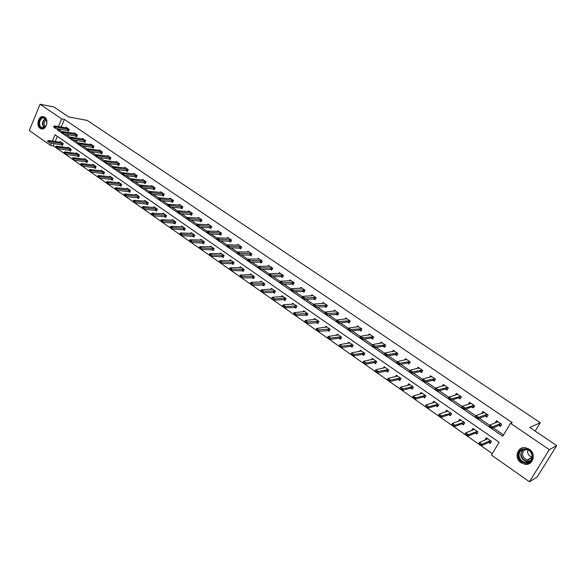 <?xml version="1.0" encoding="UTF-8"?>
<svg xmlns="http://www.w3.org/2000/svg" width="586" height="586" viewBox="0 0 586 586"><rect width="100%" height="100%" fill="white"/><g stroke="black" fill="none" stroke-linecap="round" stroke-linejoin="round"><path stroke-width="0.88" d="M44.697 117.207C49.334 120.013 45.942 130.722 41.049 128.781L40.112 128.312C35.497 125.477 38.896 114.797 43.811 116.761L44.697 117.207M529.297 449.228C536.608 453.769 533.077 465.767 524.902 464.244L521.027 462.713C513.724 458.098 517.372 446.107 525.613 447.755L529.297 449.228M54.278 143.629L53.355 145.841L50.572 145.431L29.3 130.488L40.06 104.257L53.846 106.93L68.826 117.01L87.233 120.416L540.285 422.704L529.839 427.48L556.7 445.572L537.164 477.019L529.436 481.743L491.449 455.066L499.147 442.276L55.047 134.729L52.381 141.116M53.355 145.841L492.306 453.645M535.165 431.069L540.285 422.704M57.34 136.318L55.157 141.534M488.724 442.437L490.218 443.477L491.493 441.361L486.277 437.735L485.127 439.932M475.261 433.054L476.748 434.094L478 431.985L472.858 428.41L471.635 430.534L473.385 429.809M461.988 423.81L463.467 424.843L464.705 422.74L459.636 419.224L458.472 421.224M448.905 414.698L450.378 415.73L451.594 413.635L446.605 410.171L445.521 412.046M436.013 405.717L437.478 406.743L438.68 404.655L433.757 401.242L432.739 403.014M423.297 396.861L424.762 397.879L425.941 395.806L421.092 392.437L420.14 394.122M410.764 388.137L412.222 389.148L413.386 387.082L408.603 383.757L407.702 385.361M398.407 379.53L399.857 380.534L401.007 378.483L396.29 375.201L395.44 376.732M386.218 371.041L387.661 372.044L388.796 369.993L384.145 366.763L383.339 368.228M374.205 362.668L375.641 363.664L376.754 361.628L372.169 358.442L371.407 359.841M362.346 354.413L363.774 355.409L364.88 353.38L360.353 350.23L359.628 351.578M350.655 346.267L352.076 347.256L353.168 345.235L348.699 342.136L348.011 343.425M339.118 338.232L340.539 339.221L341.609 337.206L337.206 334.145L336.54 335.39M327.735 330.306L329.149 331.288L330.211 329.281L325.86 326.263L325.23 327.464M316.506 322.483L317.912 323.457L318.96 321.465L314.675 318.484L314.067 319.648M305.423 314.763L306.822 315.737L307.855 313.752L303.629 310.814L303.043 311.935M294.487 307.145L295.886 308.119L296.904 306.141L292.729 303.24L292.165 304.332M283.697 299.629L285.089 300.596L286.093 298.626L281.969 295.762L281.427 296.824M273.047 292.209L274.424 293.168L275.42 291.213L271.355 288.385L270.835 289.411M262.528 284.884L263.905 285.843L264.887 283.888L260.873 281.097L260.367 282.1M252.148 277.654L253.518 278.606L254.485 276.665L250.522 273.911L250.039 274.885M241.901 270.512L243.263 271.465L244.215 269.531L240.304 266.806L239.835 267.758M231.778 263.466L233.14 264.411L234.085 262.484L230.217 259.796L229.763 260.726M221.786 256.507L223.141 257.452L224.072 255.525L220.255 252.874L219.816 253.782M211.92 249.636L213.267 250.574L214.19 248.662L210.418 246.039L209.993 246.926M202.177 242.846L203.518 243.783L204.426 241.879L200.705 239.286L200.295 240.15M192.552 236.143L193.885 237.074L194.786 235.176L191.109 232.62L190.706 233.462M183.044 229.522L184.378 230.445L185.264 228.555L181.631 226.035L181.242 226.863M173.654 222.98L174.98 223.903L175.851 222.021L172.262 219.53L171.888 220.336M164.373 216.52L165.691 217.435L166.556 215.56L163.018 213.099L162.652 213.89M155.209 210.132L156.521 211.048L157.378 209.18L153.876 206.748L153.517 207.525M146.156 203.825L147.46 204.734L148.309 202.881L144.845 200.471L144.5 201.24M137.205 197.592L138.508 198.5L139.343 196.647L135.923 194.274L135.586 195.021M128.363 191.432L129.66 192.34L130.488 190.494L127.103 188.143L126.774 188.882M119.625 185.344L120.914 186.245L121.727 184.414L118.394 182.092L118.072 182.81M110.988 179.331L112.27 180.224L113.076 178.4L109.78 176.108L109.465 176.811M102.447 173.383L103.729 174.276L104.528 172.46L101.268 170.189L100.96 170.885M94.009 167.508L95.291 168.394L96.075 166.585L92.852 164.344L92.551 165.025M85.673 161.699L86.94 162.586L87.717 160.776L84.531 158.564L84.245 159.238M77.425 155.957L78.692 156.836L79.462 155.041L76.312 152.851L76.026 153.51M69.273 150.28L70.532 151.151L71.294 149.364L68.181 147.196L67.903 147.848M61.215 144.661L62.468 145.54L63.222 143.753L60.138 141.614L59.867 142.251M57.567 128.7L57.15 129.711L502.759 436.277L510.553 423.334L512.193 422.638L64.431 119.405L61.2 127.111M60.343 129.162L59.919 130.173L62.226 131.755M66.006 134.355L70.488 137.432M74.268 140.032L78.854 143.182M82.633 145.775L87.314 148.991M91.086 151.584L95.87 154.872M99.649 157.466L104.535 160.82M108.307 163.413L113.303 166.842M117.068 169.435L122.174 172.936M125.939 175.529L131.147 179.104M134.912 181.689L140.237 185.344M144.002 187.93L149.437 191.666M153.195 194.252L158.755 198.068M162.505 200.646L168.182 204.543M171.932 207.122L177.726 211.099M181.47 213.67L187.395 217.743M191.131 220.314L197.182 224.467M200.917 227.031L207.1 231.28M210.828 233.836L217.142 238.172M220.863 240.729L227.309 245.16M231.023 247.71L237.616 252.236M241.322 254.785L248.046 259.408M251.746 261.949L258.616 266.667M262.316 269.208L269.326 274.021M273.017 276.563L280.181 281.478M283.866 284.012L291.176 289.037M294.861 291.564L302.325 296.692M306.002 299.219L313.62 304.456M317.297 306.976L325.076 312.323M328.746 314.843L336.686 320.3M340.349 322.813L348.458 328.387M352.113 330.892L360.397 336.584M364.038 339.089L372.506 344.898M376.139 347.395L384.782 353.336M388.401 355.827L397.235 361.892M400.846 364.375L409.863 370.564M413.467 373.04L422.674 379.369M426.271 381.838L435.676 388.298M439.258 390.759L448.869 397.359M452.436 399.813L462.259 406.559M465.811 408.999L475.847 415.892M479.385 418.323L489.64 425.37M493.163 427.787L503.564 434.937M498.906 425.399L500.429 426.447L501.719 424.301L496.445 420.711L495.199 422.865M485.296 416.097L486.812 417.137L488.072 414.998L482.886 411.46L481.677 413.496M471.877 406.926L473.385 407.959L474.631 405.834L469.518 402.348L468.397 404.252M458.655 397.887L460.157 398.912L461.387 396.803L456.34 393.36L455.3 395.154M445.616 388.979L447.118 390.005L448.327 387.895L443.36 384.504L442.386 386.203M432.768 380.197L434.263 381.215L435.457 379.12L430.556 375.78L429.641 377.384M420.103 371.539L421.59 372.557L422.77 370.469L417.935 367.173L417.071 368.704M407.614 362.998L409.094 364.016L410.259 361.936L405.49 358.683L404.677 360.148M395.301 354.581L396.773 355.592L397.923 353.519L393.221 350.318L392.452 351.717M383.156 346.282L384.628 347.286L385.756 345.227L381.12 342.063L380.387 343.411M371.18 338.093L372.645 339.096L373.758 337.045L369.187 333.925L368.491 335.214M359.365 330.021L360.822 331.017L361.921 328.973L357.416 325.897L356.749 327.142M347.71 322.051L349.161 323.047L350.245 321.011L345.799 317.978L345.161 319.18M336.21 314.191L337.661 315.187L338.73 313.158L334.342 310.17L333.734 311.32M324.871 306.441L326.314 307.43L327.369 305.409L323.04 302.457L322.454 303.577M313.678 298.794L315.114 299.776L316.154 297.769L311.884 294.853L311.327 295.937M302.632 291.242L304.068 292.224L305.094 290.224L300.874 287.345L300.34 288.4M291.733 283.792L293.161 284.767L294.172 282.774L290.011 279.94L289.499 280.958M280.98 276.438L282.401 277.412L283.397 275.427L279.295 272.629L278.79 273.618M270.358 269.179L271.772 270.146L272.761 268.176L268.71 265.414L268.227 266.374M259.876 262.015L261.29 262.982L262.264 261.012L258.258 258.287L257.796 259.224M249.533 254.939L250.933 255.906L251.899 253.95L247.944 251.255L247.497 252.17M239.315 247.959L240.714 248.918L241.666 246.97L237.762 244.311L237.33 245.204M229.229 241.066L230.62 242.018L231.558 240.077L227.705 237.455L227.287 238.326M219.267 234.254L220.651 235.206L221.581 233.272L217.78 230.679L217.369 231.529M209.429 227.536L210.814 228.481L211.729 226.555L207.971 223.991L207.576 224.826M199.716 220.893L201.093 221.838L202.002 219.918L198.288 217.391L197.907 218.204M190.12 214.337L191.49 215.274L192.384 213.363L188.721 210.865L188.348 211.663M180.642 207.854L182.012 208.792L182.891 206.895L179.272 204.419L178.913 205.203M171.28 201.459L172.643 202.39L173.515 200.493L169.94 198.053L169.588 198.822M162.029 195.131L163.384 196.061L164.248 194.178L160.718 191.769L160.374 192.516M152.895 188.89L154.243 189.813L155.1 187.938L151.606 185.557L151.269 186.289M143.863 182.715L145.211 183.638L146.053 181.77L142.603 179.419L142.281 180.136M134.941 176.62L136.282 177.536L137.117 175.675L133.703 173.353L133.388 174.057M126.129 170.592L127.462 171.508L128.283 169.654L124.913 167.354L124.606 168.05M117.412 164.637L118.746 165.545L119.559 163.699L116.226 161.428L115.925 162.117M108.798 158.747L110.124 159.656L110.93 157.817L107.641 155.576L107.348 156.25M100.287 152.931L101.612 153.832L102.404 152.008L99.151 149.789L98.866 150.448M91.877 147.181L93.189 148.082L93.98 146.258L90.764 144.068L90.478 144.72M83.564 141.497L84.867 142.391L85.644 140.574L82.465 138.406L82.194 139.05M75.338 135.879L76.641 136.765L77.411 134.963L74.268 132.817L73.997 133.447M67.207 130.319L68.511 131.205L69.265 129.411L66.159 127.287L65.903 127.909M556.7 445.572L549.331 449.638L529.436 481.743M40.06 104.257L61.662 118.907L58.432 126.635M64.431 119.405L61.662 118.907M510.553 423.334L549.331 449.638M51.502 143.211L50.572 145.431M59.919 130.173L57.15 129.711M496.921 422.14L495.17 422.85M486.805 439.068L485.018 439.852M473.84 429.633L465.848 432.842L468.456 434.673L477.312 431.501M530.909 462.5L525.159 464.046C520.353 462.925 517.731 459.907 517.299 455C517.482 451.447 519.189 449.088 522.404 447.916M497.389 421.349L496.891 422.184M500.4 425.399L500.869 425.714M501.023 423.832L500.041 423.773L492.511 426.879L491.573 428.447L488.9 426.608L489.837 425.04L497.404 421.979L497.543 421.459M490.995 427.26L489.654 426.337L490.841 427.524L492.511 426.879L489.837 425.04L489.654 426.337M500.913 425.648L499.118 425.319L491.573 428.447L490.841 427.524M488.9 426.608L489.5 426.601M486.695 439.244L487.208 438.387M490.68 442.708L490.248 442.408M480.623 444.635L479.304 443.712L480.469 444.899L482.139 444.247L481.209 445.8L478.564 443.946L479.495 442.393L482.139 444.247L489.83 440.826L490.775 440.862M480.469 444.899L481.209 445.8L488.914 442.349L490.724 442.642M487.376 438.496L487.222 439.017L479.495 442.393L479.304 443.712M479.143 443.968L478.564 443.946M518.339 455.11C518.009 445.917 532.879 447.389 532.528 456.597C532.799 465.877 517.929 464.222 518.339 455.11M532.154 456.457C531.81 452.538 529.737 450.114 525.92 449.176C521.782 449.001 519.482 450.971 519.028 455.08C519.372 459.036 521.481 461.46 525.349 462.369C529.436 462.5 531.7 460.53 532.154 456.457M532.125 457.058C529.305 456.245 527.774 454.392 527.547 451.491L527.861 449.777M531.963 458.01L527.547 459.783C524.521 459.072 522.873 457.175 522.602 454.077C522.815 451.345 524.258 449.792 526.931 449.411M528.184 459.439L528.85 459.798M44.836 118.035L46.47 120.379C47.151 123.045 46.631 125.309 44.902 127.177L42.888 128.166L40.866 127.638C36.442 124.869 40.566 114.827 44.836 118.035M41.298 127.33L42.038 127.704L45.034 126.906C46.631 125.177 47.114 123.075 46.484 120.606L44.25 118.086C40.324 116.511 37.599 125.067 41.298 127.33M43.847 116.775C39.057 115.508 36.2 125.675 40.573 128.349L42.046 128.942L41.049 128.781M45.173 126.766C43.489 124.129 43.833 121.837 46.191 119.896M483.853 412.119L483.421 412.859M486.798 416.111L487.237 416.412M487.413 414.551L486.417 414.478L478.674 417.378L477.751 418.939L475.114 417.129L476.037 415.562L483.824 412.705L483.985 412.207M477.165 417.752L475.847 416.844L477.011 418.008L478.674 417.378L476.037 415.562L475.847 416.844M487.296 416.309L485.508 416.016L477.751 418.939L477.011 418.008M475.114 417.129L475.693 417.1M470.514 403.022L470.126 403.673M473.4 406.955L473.81 407.241M473.993 405.402L465.05 408.017L464.134 409.577L461.541 407.79L462.449 406.23L470.433 403.571L470.617 403.095M463.541 408.383L462.237 407.49L463.387 408.64L465.05 408.017L462.449 406.23L462.237 407.49M473.884 407.116L472.096 406.852L464.134 409.577L463.387 408.64M461.541 407.79L462.083 407.746M473.371 429.838L473.818 429.077M477.202 433.325L476.799 433.047M466.947 435.054L465.643 434.138L466.793 435.31L468.456 434.673L467.54 436.218L475.451 432.973L477.26 433.23M466.793 435.31L467.54 436.218L464.94 434.387L465.848 432.842L465.643 434.138M473.957 429.172L473.854 429.604M465.489 434.394L464.94 434.387M460.23 420.58L460.625 419.906M463.914 424.081L463.548 423.825M453.469 425.604L452.187 424.711L453.322 425.868L454.978 425.238L454.077 426.776L451.513 424.975L452.407 423.436L454.978 425.238L464.039 422.279M453.322 425.868L454.077 426.776L462.186 423.737L463.98 423.964M460.735 419.986L460.545 420.462L452.407 423.436L452.187 424.711M452.033 424.967L451.513 424.975M457.358 394.056L457.021 394.634M460.193 397.938L460.574 398.194M460.772 396.385L451.616 398.795L450.722 400.348L448.165 398.59L449.059 397.037L457.241 394.576L457.446 394.114M450.114 399.154L448.832 398.275L449.96 399.41L451.616 398.795L449.059 397.037L448.832 398.275M460.647 398.07L458.875 397.813L450.722 400.348L449.96 399.41M448.165 398.59L448.678 398.531M444.4 385.214L444.1 385.735M447.741 387.5L438.387 389.712L437.5 391.25L434.98 389.522L435.859 387.976L444.459 385.258M436.885 390.056L435.618 389.192L436.738 390.313L438.387 389.712L435.859 387.976L435.618 389.192M447.609 389.148L445.851 388.914L437.5 391.25L436.738 390.313M434.98 389.522L435.471 389.448M431.618 376.505L431.355 376.966M434.893 378.739L425.348 380.753L424.476 382.292L421.993 380.585L422.858 379.047L431.655 376.527M423.846 381.098L422.601 380.241L423.7 381.354L425.348 380.753L422.858 379.047L422.601 380.241M434.746 380.365L433.003 380.131L424.476 382.292L423.7 381.354M421.993 380.585L422.455 380.497M447.272 411.46L447.616 410.867M440.189 416.302L438.929 415.415L440.042 416.558L441.698 415.935L440.811 417.474L438.277 415.694L439.163 414.163L441.698 415.935L450.956 413.189M440.042 416.558L440.811 417.474L449.11 414.632L450.89 414.844M447.704 410.925L439.163 414.163L438.929 415.415M438.775 415.672L438.277 415.694M434.49 402.487L434.79 401.959M427.106 407.131L425.861 406.259L426.96 407.387L428.608 406.772L427.729 408.303L425.238 406.552L426.11 405.029L428.608 406.772L438.064 404.23M426.96 407.387L427.729 408.303L436.218 405.651L437.991 405.856M434.849 401.996L426.11 405.029L425.861 406.259M425.714 406.516L425.238 406.552M421.883 393.638L422.147 393.169M414.207 398.092L412.976 397.235L414.068 398.348L415.708 397.748L414.844 399.264L412.39 397.542L413.247 396.026L415.708 397.748L425.348 395.396M414.068 398.348L414.844 399.264L423.51 396.803L425.26 397M422.184 393.199L413.247 396.026L412.976 397.235M412.837 397.484L412.39 397.542M419.027 367.913L418.792 368.323M422.228 370.096L412.493 371.927L411.636 373.458L409.182 371.773L410.039 370.242L419.041 367.92M410.998 372.264L409.768 371.421L410.852 372.52L412.493 371.927L410.039 370.242L409.768 371.421M422.067 371.714L420.345 371.48L411.636 373.458L410.852 372.52M409.182 371.773L409.629 371.678M409.446 384.929L400.568 387.148L402.992 388.848L412.815 386.687M401.498 389.185L400.282 388.335L401.359 389.441L402.992 388.848L402.143 390.357L410.984 388.078L412.712 388.276M401.359 389.441L402.143 390.357L399.718 388.657L400.568 387.148L400.282 388.335M400.143 388.591L399.718 388.657M409.739 361.584L399.82 363.225L398.978 364.748L396.561 363.093L397.411 361.569L406.596 359.438M398.334 363.554L397.125 362.727L398.187 363.811L399.82 363.225L397.411 361.569L397.125 362.727M409.563 363.181L407.863 362.946L398.978 364.748L398.187 363.811M396.561 363.093L396.978 362.976M388.965 380.402L387.771 379.567L388.826 380.658L390.459 380.072L389.617 381.574L387.229 379.904L388.071 378.395L390.459 380.072L400.458 378.102M388.826 380.658L389.617 381.574L398.627 379.479L400.341 379.677M397.381 375.963L388.071 378.395L387.771 379.567M387.632 379.816L387.229 379.904M397.425 353.182L387.339 354.655L386.504 356.171L384.123 354.53L384.951 353.014L394.327 351.073M385.844 354.97L384.658 354.156L385.705 355.226L387.339 354.655L384.951 353.014L384.658 354.156M397.227 354.772L395.55 354.537L386.504 356.171L385.705 355.226M384.123 354.53L384.519 354.405M376.615 371.751L375.436 370.923L376.476 372L378.102 371.421L377.274 372.923L374.923 371.268L375.743 369.773L378.102 371.421L388.269 369.627M376.476 372L377.274 372.923L386.445 370.989L388.137 371.194M385.236 367.517L375.743 369.773L375.436 370.923M375.296 371.172L374.923 371.268M385.28 344.905L375.025 346.194L374.198 347.703L371.854 346.092L372.674 344.583L382.219 342.817M373.538 346.509L372.359 345.703L373.399 346.758L375.025 346.194L372.674 344.583L372.359 345.703M385.068 346.48L383.412 346.238L374.198 347.703L373.399 346.758M371.854 346.092L372.227 345.952M364.433 363.21L363.269 362.397L364.294 363.459L365.913 362.895L365.1 364.382L362.778 362.756L363.591 361.262L365.913 362.895L376.249 361.276M364.294 363.459L365.1 364.382L374.432 362.624L376.095 362.837M373.26 359.196L363.591 361.262L363.269 362.397M373.304 336.738L362.88 337.858L362.067 339.36L359.76 337.77L360.566 336.269L370.286 334.679M361.401 338.166L360.244 337.368L361.262 338.415L362.88 337.858L360.566 336.269L360.244 337.368M373.07 338.305L371.436 338.056L362.067 339.36L361.262 338.415M352.42 354.794L351.278 353.995L352.289 355.043L353.9 354.479L353.102 355.966L350.809 354.362L351.615 352.875L353.9 354.479L364.397 353.036M352.289 355.043L353.102 355.966L362.58 354.369L364.221 354.589M361.445 350.985L351.615 352.875L351.278 353.995M361.489 328.68L350.911 329.64L350.113 331.134L347.828 329.566L348.626 328.072L358.515 326.651M349.432 329.94L348.289 329.156L349.3 330.189L350.911 329.64L348.626 328.072L348.289 329.156M361.24 330.24L359.628 329.984L350.113 331.134L349.3 330.189M340.576 346.494L339.448 345.703L340.444 346.744L342.056 346.187L341.264 347.666L339.001 346.084L339.792 344.605L342.056 346.187L352.699 344.912M340.444 346.744L341.264 347.666L350.889 346.231L352.508 346.458M349.791 342.891L339.792 344.605L339.448 345.703M349.835 320.732L339.104 321.531L338.312 323.025L336.064 321.472L336.855 319.985L346.897 318.733M337.631 321.824L336.503 321.047L337.499 322.073L339.104 321.531L336.855 319.985L336.503 321.047M349.571 322.285L347.981 322.022L338.312 323.025L337.499 322.073M328.9 338.305L327.779 337.529L328.768 338.554L330.372 338.012L329.588 339.484L327.362 337.924L328.138 336.452L330.372 338.012L341.162 336.891M328.768 338.554L329.588 339.484L339.36 338.195L340.957 338.43M338.29 334.899L328.138 336.452L327.779 337.529M338.342 312.895L327.457 313.539L326.68 315.019L324.461 313.495L325.237 312.008L335.441 310.917M325.992 313.825L324.878 313.056L325.86 314.067L327.457 313.539L325.237 312.008L324.878 313.056M338.056 314.433L326.68 315.019L325.86 314.067M317.378 330.233L316.279 329.464L317.246 330.482L318.843 329.94L318.073 331.412L315.876 329.867L316.645 328.402L318.843 329.94L329.779 328.988M317.246 330.482L318.073 331.412L329.559 330.511M326.944 327.017L316.645 328.402L316.279 329.464M326.995 305.16L315.971 305.65L315.202 307.123L313.019 305.621L313.781 304.141L324.139 303.204M314.506 305.929L313.415 305.174L314.382 306.178L315.971 305.65L313.781 304.141L313.415 305.174M326.695 306.69L315.202 307.123L314.382 306.178M306.009 322.271L304.925 321.509L305.885 322.512L307.474 321.985L306.712 323.443L304.544 321.926L305.306 320.461L307.474 321.985L318.55 321.179M305.885 322.512L306.712 323.443L318.308 322.703M315.751 319.238L305.306 320.461L304.925 321.509M315.803 297.527L304.647 297.871L303.885 299.336L301.724 297.856L302.486 296.384L312.983 295.6M303.182 298.142L302.098 297.402L303.057 298.384L304.647 297.871L302.486 296.384L302.098 297.402M315.488 299.05L303.885 299.336L303.057 298.384M294.795 314.411L293.725 313.664L294.67 314.653L296.26 314.133L295.505 315.583L293.366 314.089L294.121 312.631L296.26 314.133L307.467 313.481M294.67 314.653L295.505 315.583L307.211 314.99M304.705 311.562L294.121 312.631L293.725 313.664M304.757 289.989L293.469 290.195L292.714 291.66L290.59 290.187L291.33 288.73L301.973 288.092M292.004 290.458L290.942 289.726L291.879 290.707L293.469 290.195L291.33 288.73L290.942 289.726M304.427 291.513L292.714 291.66L291.879 290.707M283.609 306.903L282.679 305.921L284.452 307.833L282.342 306.353L283.082 304.903L285.192 306.383L284.452 307.833L296.223 307.379M283.734 306.661L296.531 305.877M293.806 303.988L283.082 304.903L282.679 305.921M293.857 282.562L282.437 282.62L281.698 284.078L279.595 282.628L280.335 281.177L291.11 280.687M280.98 282.884L279.932 282.159L280.855 283.126L282.437 282.62L280.335 281.177L279.932 282.159M293.513 284.071L281.698 284.078L280.855 283.126M285.448 299.878L284.129 299.629L284.847 298.208L285.734 298.377M272.695 299.248L273.537 300.186L271.457 298.721L272.19 297.285L274.27 298.743L273.537 300.186L284.129 299.629M272.82 299.007L284.847 298.208M283.045 296.509L272.19 297.285L271.779 298.281M282.708 276.717L270.827 276.599L268.754 275.171L269.479 273.721L280.386 273.376M270.102 275.405L269.062 274.688L269.978 275.647L271.552 275.149L270.827 276.599L269.978 275.647M283.097 275.222L271.552 275.149L269.479 273.721L269.062 274.688M262.045 291.462L261.019 290.737L261.927 291.703L263.495 291.198L262.777 292.634L260.719 291.191L261.437 289.755L263.495 291.198L275.076 290.971M261.927 291.703L262.777 292.634L274.783 292.465M272.424 289.125L261.437 289.755L261.019 290.737M272.094 269.472L260.096 269.216L258.045 267.809L258.763 266.366L269.802 266.154M259.364 268.022L258.221 267.56L259.246 268.263L260.814 267.773L260.096 269.216L259.246 268.263M272.475 267.978L260.814 267.773L258.763 266.366L258.345 267.319M251.416 284.012L250.405 283.302L251.299 284.247L252.859 283.756L252.148 285.184L250.119 283.763L250.83 282.335L252.859 283.756L264.557 283.661M251.299 284.247L252.148 285.184L264.257 285.148M261.942 281.844L250.83 282.335L250.405 283.302M261.993 260.829L250.215 260.492L249.504 261.935L247.482 260.543L248.193 259.107L259.349 259.027M248.772 260.741L247.761 260.045L248.654 260.975L250.215 260.492L248.193 259.107L247.761 260.045M261.62 262.316L249.504 261.935L248.654 260.975M240.927 276.658L239.923 275.955L240.809 276.9L242.362 276.409L241.659 277.83L239.659 276.431L240.363 275.002L242.362 276.409L254.178 276.445M240.809 276.9L241.659 277.83L253.863 277.925M251.592 274.651L240.363 275.002L239.923 275.955M251.643 253.775L239.755 253.306L239.051 254.742L237.059 253.372L237.762 251.936L249.035 251.995M238.319 253.548L237.315 252.866L238.202 253.789L239.755 253.306L237.762 251.936L237.315 252.866M251.255 255.247L239.051 254.742L238.202 253.789M230.569 269.399L229.58 268.71L230.452 269.641L232.005 269.157L231.309 270.571L229.338 269.186L230.027 267.773L232.005 269.157L243.923 269.326M230.452 269.641L231.309 270.571L243.593 270.791M241.373 267.553L230.027 267.773L229.58 268.71M227.009 245.776L227.881 246.691L227.009 245.776L227.456 244.867L238.854 245.051M241.425 246.809L229.426 246.215L228.738 247.644L226.892 246.01M241.029 248.274L228.738 247.644L227.881 246.691M227.456 244.867L229.426 246.215L227.991 246.457M231.28 260.536L219.831 260.631L221.779 261.993L233.807 262.294M220.343 262.235L219.369 261.554L220.233 262.469L221.779 261.993L221.09 263.407L233.462 263.751M220.233 262.469L219.259 261.788M219.831 260.631L219.369 261.554M216.835 238.78L217.692 239.689L216.835 238.78L217.289 237.879L228.796 238.194M231.338 239.93L219.237 239.22L218.556 240.641L216.717 239.015M230.928 241.381L218.556 240.641L217.692 239.689M217.289 237.879L219.237 239.22L217.802 239.447M221.318 253.613L209.759 253.577L211.685 254.925L223.808 255.342M210.257 255.166L209.29 254.492L210.14 255.401L211.685 254.925L211.004 256.331L223.456 256.793M210.14 255.401L209.18 254.727M209.759 253.577L209.29 254.492M206.785 231.873L207.634 232.767L206.785 231.873L207.254 230.987L218.864 231.419M221.376 233.133L209.173 232.305L208.499 233.719L206.675 232.107M220.959 234.576L208.499 233.719L207.634 232.767M207.254 230.987L209.173 232.305L207.744 232.532M211.48 246.779L199.811 246.618L201.716 247.951L213.941 248.486M200.287 248.178L199.335 247.512L200.178 248.413L201.716 247.951L201.049 249.35L213.575 249.929M200.178 248.413L199.225 247.746M199.811 246.618L199.335 247.512M196.867 225.053L197.702 225.94L196.867 225.053L197.343 224.182L209.055 224.731M211.539 226.423L199.233 225.485L198.573 226.892L196.757 225.288M211.107 227.859L198.573 226.892L197.702 225.94M197.343 224.182L199.233 225.485L197.812 225.705M201.76 240.026L189.996 239.747L191.871 241.058L204.192 241.71M190.45 241.285L189.512 240.626L190.34 241.52L191.871 241.058L191.212 242.458L203.818 243.146M190.34 241.52L189.403 240.861M189.996 239.747L189.512 240.626M187.073 218.322L187.894 219.201L187.073 218.322L187.549 217.465L199.372 218.124M201.818 219.801L189.425 218.746L188.765 220.153L186.963 218.556M201.379 221.222L188.765 220.153L187.894 219.201M187.549 217.465L189.425 218.746L188.003 218.966M192.164 233.353L180.298 232.957L182.151 234.261L194.567 235.023M180.737 234.481L179.807 233.829L180.627 234.708L182.151 234.261L181.499 235.645L194.186 236.444M180.627 234.708L179.697 234.063M180.298 232.957L179.807 233.829M177.397 211.671L178.217 212.542L177.397 211.671L177.888 210.828L189.798 211.605M192.223 213.253L179.741 212.095L179.089 213.494L177.287 211.905M191.776 214.674L179.089 213.494L178.217 212.542M177.888 210.828L179.741 212.095L178.32 212.308M182.686 226.767L170.724 226.255L172.555 227.536L185.051 228.415M171.141 227.756L170.226 227.112L171.039 227.983L172.555 227.536L171.91 228.921L184.663 229.829M171.039 227.983L170.116 227.346M170.724 226.255L170.226 227.112M167.845 205.1L168.651 205.964L167.845 205.1L168.343 204.272L180.349 205.159M182.744 206.785L170.167 205.525L169.53 206.917L167.735 205.334M182.283 208.198L169.53 206.917L168.651 205.964M168.343 204.272L170.167 205.525L168.761 205.73M173.317 220.263L161.267 219.64L163.076 220.9L175.661 221.889M161.67 221.112L160.762 220.483L161.56 221.347L163.076 220.9L162.439 222.277L175.258 223.295M161.56 221.347L160.659 220.71M161.267 219.64L160.762 220.483M158.41 198.617L159.209 199.467L158.41 198.617L158.916 197.797L171.017 198.793M173.375 200.405L160.718 199.035L160.088 200.419L158.308 198.852M172.914 201.804L160.088 200.419L159.209 199.467M158.916 197.797L160.718 199.035L159.311 199.24M164.065 213.831L151.928 213.099L153.715 214.351L166.38 215.436M152.309 214.557L151.415 213.934L152.206 214.784L153.715 214.351L153.085 215.721L165.97 216.835M152.206 214.784L151.313 214.161M151.928 213.099L151.415 213.934M149.093 192.215L149.877 193.058L149.093 192.215L149.606 191.402L161.795 192.501M164.124 194.091L151.386 192.626L150.763 194.003L148.991 192.442M163.648 195.482L150.763 194.003L149.877 193.058M149.606 191.402L151.386 192.626L149.987 192.823M154.924 207.481L142.698 206.638L144.464 207.876L157.209 209.063M143.065 208.081L142.186 207.459L142.962 208.308L144.464 207.876L143.848 209.239L156.792 210.455M142.962 208.308L142.076 207.686M142.698 206.638L142.186 207.459M139.886 185.887L140.669 186.722L139.886 185.887L140.406 185.088L152.675 186.289M154.982 187.857L142.171 186.297L141.548 187.667L139.783 186.114M154.506 189.241L141.548 187.667L140.669 186.722M140.406 185.088L142.171 186.297L140.772 186.487M145.892 201.203L133.586 200.258L135.329 201.481L148.148 202.771M133.93 201.679L133.059 201.071L133.828 201.906L135.329 201.481L134.714 202.844L147.731 204.155M133.828 201.906L132.956 201.298M133.586 200.258L133.059 201.071M130.795 179.631L131.564 180.459L130.795 179.631L131.323 178.847L143.673 180.144M145.951 181.704L133.059 180.041L132.451 181.411L130.693 179.858M145.46 183.074L132.451 181.411L131.564 180.459M131.323 178.847L133.059 180.041L131.667 180.232M136.97 194.999L124.584 193.959L126.305 195.16L139.197 196.552M124.913 195.358L124.049 194.757L124.811 195.585L126.305 195.16L125.697 196.515L138.765 197.922M124.811 195.585L123.946 194.977M124.584 193.959L124.049 194.757M121.815 173.456L122.569 174.276L121.815 173.456L122.342 172.687L134.773 174.079M137.029 175.617L124.064 173.866L123.463 175.221L121.712 173.683M136.531 176.979L123.463 175.221L122.569 174.276M122.342 172.687L124.064 173.866L122.672 174.049M128.144 188.868L115.684 187.732L117.39 188.919L130.348 190.399M115.999 189.11L115.149 188.516L115.896 189.337L117.39 188.919L116.79 190.267L129.916 191.769M115.896 189.337L115.046 188.743M115.684 187.732L115.149 188.516M112.937 167.354L113.684 168.167L112.937 167.354L113.479 166.592L125.983 168.087M128.209 169.603L115.171 167.757L114.578 169.112L112.842 167.581M127.704 170.958L114.578 169.112L113.684 168.167M113.479 166.592L115.171 167.757L113.787 167.94M119.427 182.81L106.894 181.579L108.578 182.751L121.61 184.326M107.194 182.942L106.352 182.349L107.091 183.162L108.578 182.751L107.985 184.099L121.163 185.681M107.091 183.162L106.256 182.576M106.894 181.579L106.352 182.349M104.169 161.326L104.909 162.132L104.169 161.326L104.711 160.579L117.295 162.161M119.493 163.655L106.388 161.729L105.802 163.076L104.066 161.553M118.98 165.003L105.802 163.076L104.909 162.132M104.711 160.579L106.388 161.729L105.004 161.904M110.813 176.826L98.206 175.492L99.869 176.657L112.966 178.32M98.492 176.84L97.657 176.261L98.397 177.067L99.869 176.657L99.283 177.998L112.519 179.668M98.397 177.067L97.562 176.481M98.206 175.492L97.657 176.261M95.503 155.371L96.236 156.162L95.503 155.371L96.053 154.631L108.703 156.301M110.879 157.781L97.708 155.766L97.13 157.114L95.408 155.598M110.358 159.121L97.13 157.114L96.236 156.162M96.053 154.631L97.708 155.766L96.331 155.942M102.301 170.907L89.621 169.486L91.27 170.636L104.433 172.387M89.892 170.819L89.072 170.24L89.797 171.039L91.27 170.636L90.691 171.969L103.971 173.727M89.797 171.039L88.977 170.46M89.621 169.486L89.072 170.24M86.94 149.481L87.658 150.272L86.94 149.481L87.497 148.749L100.213 150.514M102.36 151.979L89.131 149.877L88.559 151.217L86.845 149.708M101.839 153.305L88.559 151.217L87.658 150.272M87.497 148.749L89.131 149.877L87.754 150.045M93.885 165.062L81.139 163.545L82.765 164.688L95.987 166.519M81.395 164.864L80.582 164.292L81.3 165.084L82.765 164.688L82.194 166.014L95.525 167.852M81.3 165.084L80.487 164.512M81.139 163.545L80.582 164.292M78.473 143.665L79.191 144.442L78.473 143.665L79.037 142.947L91.819 144.786M93.943 146.236L80.656 144.053L80.084 145.387L78.377 143.885M93.416 147.555L80.084 145.387L79.191 144.442M79.037 142.947L80.656 144.053L79.286 144.222M85.563 159.275L72.759 157.678L74.363 158.806L87.644 160.725M72.994 158.974L72.188 158.41L72.898 159.194L74.363 158.806L73.799 160.125L87.175 162.044M72.898 159.194L72.1 158.63M72.759 157.678L72.188 158.41M70.108 137.915L70.818 138.684L70.108 137.915L70.679 137.205L83.527 139.131M85.622 140.559L72.276 138.303L71.712 139.629L70.012 138.135M85.095 141.878L71.712 139.629L70.818 138.684M70.679 137.205L72.276 138.303L70.906 138.464M77.337 153.561L64.467 151.877L66.057 152.99L79.396 154.99M64.694 153.158L63.896 152.602L64.599 153.378L66.057 152.99L65.5 154.301L78.92 156.308M64.599 153.378L63.808 152.821M64.467 151.877L63.896 152.602M61.838 132.231L62.541 132.993L61.838 132.231L62.409 131.528L75.323 133.535M77.403 134.956L63.991 132.612L63.442 133.938L61.75 132.451M76.861 136.26L63.442 133.938L62.541 132.993M62.409 131.528L63.991 132.612L62.629 132.773M69.207 147.914L56.278 146.141L57.846 147.24L71.236 149.32M56.483 147.408L55.699 146.859L56.395 147.621L57.846 147.24L57.296 148.551L70.76 150.631M56.395 147.621L55.611 147.071M56.278 146.141L55.699 146.859M53.67 126.613L54.359 127.367L53.67 126.613L54.242 125.917L67.214 128.012M69.265 129.411L55.809 126.994L55.26 128.312L53.575 126.832M68.723 130.7L55.26 128.312L54.359 127.367M54.242 125.917L55.809 126.994L54.447 127.147M61.164 142.325L48.177 140.472L49.729 141.563L63.171 143.716M48.374 141.724L47.598 141.175L48.279 141.937L49.729 141.563L49.18 142.867L62.687 145.02M48.279 141.937L47.51 141.394M48.177 140.472L47.598 141.175M500.041 423.773L499.118 425.319M500.188 423.759L499.257 425.304M489.061 442.335L489.977 440.811M488.914 442.349L489.83 440.826M529.942 461.167L527.004 461.46C523.144 460.559 521.049 458.142 520.705 454.201L523.064 449.396M523.774 449.213L521.796 451.286L521.071 454.143C522.111 459.68 525.246 461.856 530.477 460.684M43.943 127.616C41.613 124.159 42.053 121.177 45.261 118.672M45.503 118.899C42.478 121.317 42.053 124.173 44.236 127.477M486.417 414.478L485.508 416.016M486.563 414.47L485.655 416.001M472.99 405.322L472.096 406.852M473.144 405.314L472.243 406.838M475.598 432.959L476.499 431.442M475.451 432.973L476.352 431.457M462.332 423.722L463.226 422.213M462.186 423.737L463.072 422.228M459.761 396.29L458.875 397.813M459.915 396.29L459.028 397.806M446.722 387.397L445.851 388.914M446.876 387.39L446.005 388.906M433.867 378.622L433.003 380.131M434.021 378.622L433.157 380.131M449.264 414.617L450.136 413.115M449.11 414.632L449.982 413.123M436.372 405.644L437.237 404.15M436.218 405.651L437.083 404.157M423.663 396.795L424.52 395.308M423.51 396.803L424.359 395.308M421.195 369.978L420.345 371.48M421.349 369.978L420.499 371.48M411.138 388.071L411.98 386.592M410.984 388.078L411.819 386.592M408.698 361.452L407.863 362.946M408.852 361.452L408.017 362.954M398.788 379.472L399.615 377.992M398.627 379.479L399.454 377.992M396.37 353.043L395.55 354.537M396.532 353.05L395.711 354.537M386.606 370.989L387.419 369.517M386.445 370.989L387.258 369.517M384.226 344.758L383.412 346.238M384.387 344.758L383.574 346.245M374.593 362.624L375.399 361.159M374.432 362.624L375.238 361.159M372.242 336.584L371.436 338.056M372.403 336.591L371.597 338.063M362.741 354.376L363.54 352.911M362.58 354.369L363.371 352.911M360.419 328.519L359.628 329.984M360.58 328.526L359.789 329.991M351.058 346.238L351.834 344.78M350.889 346.231L351.673 344.773M348.758 320.564L347.981 322.022M348.926 320.571L348.143 322.036M339.521 338.203L340.298 336.76M339.36 338.195L340.129 336.752M337.258 312.712L336.489 314.169M337.419 312.726L336.65 314.184M328.145 330.284L328.907 328.841M327.977 330.277L328.739 328.834M325.904 304.969L325.149 306.419M326.072 304.984L325.318 306.434M316.923 322.468L317.678 321.033M316.755 322.454L317.502 321.018M314.704 297.329L313.957 298.772M314.88 297.344L314.125 298.787M305.848 314.755L306.588 313.327M305.672 314.741L306.419 313.312M303.658 289.792L302.918 291.227M303.826 289.806L303.087 291.249M294.912 307.145L295.644 305.716M294.743 307.13L295.476 305.702M292.751 282.349L292.018 283.785M292.927 282.371L292.194 283.8M283.954 299.614L284.679 298.193M281.991 275.01L281.265 276.431M282.159 275.024L281.441 276.453M273.479 292.216L274.189 290.803M273.303 292.202L274.014 290.788M271.362 267.758L270.651 269.179M271.538 267.78L270.827 269.201M262.968 284.891L263.671 283.485M262.792 284.877L263.495 283.47M260.88 260.602L260.177 262.015M261.056 260.624L260.352 262.037M252.588 277.669L253.284 276.27M252.412 277.647L253.108 276.248M250.522 253.54L249.826 254.947M250.698 253.562L250.01 254.976M242.34 270.534L243.029 269.142M242.165 270.512L242.853 269.12M240.304 246.567L239.615 247.966M240.48 246.589L239.799 247.995M232.224 263.488L232.906 262.103M232.049 263.466L232.73 262.081M230.21 239.681L229.536 241.08M230.386 239.711L229.712 241.102M222.24 256.536L222.907 255.152M222.057 256.514L222.731 255.13M220.241 232.884L219.574 234.275M220.424 232.913L219.757 234.297M212.374 249.665L213.033 248.288M212.198 249.643L212.857 248.266M210.403 226.167L209.744 227.551M210.579 226.196L209.92 227.58M202.631 242.882L203.283 241.513M202.448 242.853L203.108 241.483M200.683 219.538L200.031 220.915M200.859 219.567L200.214 220.944M193.014 236.18L193.658 234.818M192.831 236.158L193.475 234.788M191.08 212.989L190.435 214.359M191.263 213.018L190.618 214.388M183.506 229.565L184.143 228.203M183.323 229.536L183.96 228.174M181.594 206.514L180.964 207.884M181.777 206.55L181.147 207.913M174.115 223.024L174.745 221.669M173.932 222.995L174.562 221.64M172.233 200.126L171.603 201.489M172.416 200.156L171.786 201.518M164.842 216.571L165.464 215.216M164.659 216.534L165.281 215.187M162.974 193.812L162.351 195.167M163.157 193.849L162.542 195.204M155.678 210.191L156.294 208.843M155.495 210.154L156.11 208.814M153.832 187.571L153.217 188.926M154.015 187.608L153.407 188.956M146.625 203.884L147.233 202.544M146.441 203.847L147.049 202.514M144.801 181.411L144.193 182.751M144.984 181.448L144.376 182.788M137.681 197.65L138.281 196.325M137.498 197.621L138.098 196.288M135.871 175.317L135.271 176.657M136.055 175.361L135.461 176.694M128.839 191.497L129.433 190.172M128.656 191.461L129.25 190.135M127.052 169.303L126.459 170.636M127.235 169.339L126.642 170.673M120.101 185.41L120.694 184.092M119.918 185.381L120.504 184.055M118.328 163.355L117.749 164.681M118.519 163.391L117.933 164.717M111.472 179.404L112.051 178.085M111.281 179.367L111.86 178.049M109.714 157.473L109.135 158.799M109.904 157.517L109.326 158.835M102.938 173.456L103.51 172.145M102.748 173.419L103.319 172.108M101.195 151.664L100.624 152.983M101.385 151.708L100.814 153.019M94.5 167.581L95.064 166.278M94.309 167.545L94.873 166.241M92.778 145.921L92.214 147.233M92.969 145.965L92.405 147.276M86.157 161.78L86.721 160.476M85.974 161.736L86.53 160.439M84.457 140.244L83.901 141.548M84.648 140.288L84.091 141.592M77.916 156.037L78.473 154.741M77.726 155.993L78.282 154.704M76.231 134.634L75.682 135.93M76.422 134.677L75.872 135.974M69.763 150.36L70.313 149.071M69.573 150.324L70.122 149.027M68.101 129.081L67.551 130.378M68.291 129.125L67.742 130.422M61.706 144.749L62.248 143.467M61.515 144.705L62.057 143.424M530.03 461.094L527.004 461.46L525.349 462.369M527.547 459.783L532.095 457.3M42.829 127.836L42.038 127.704"/></g></svg>

